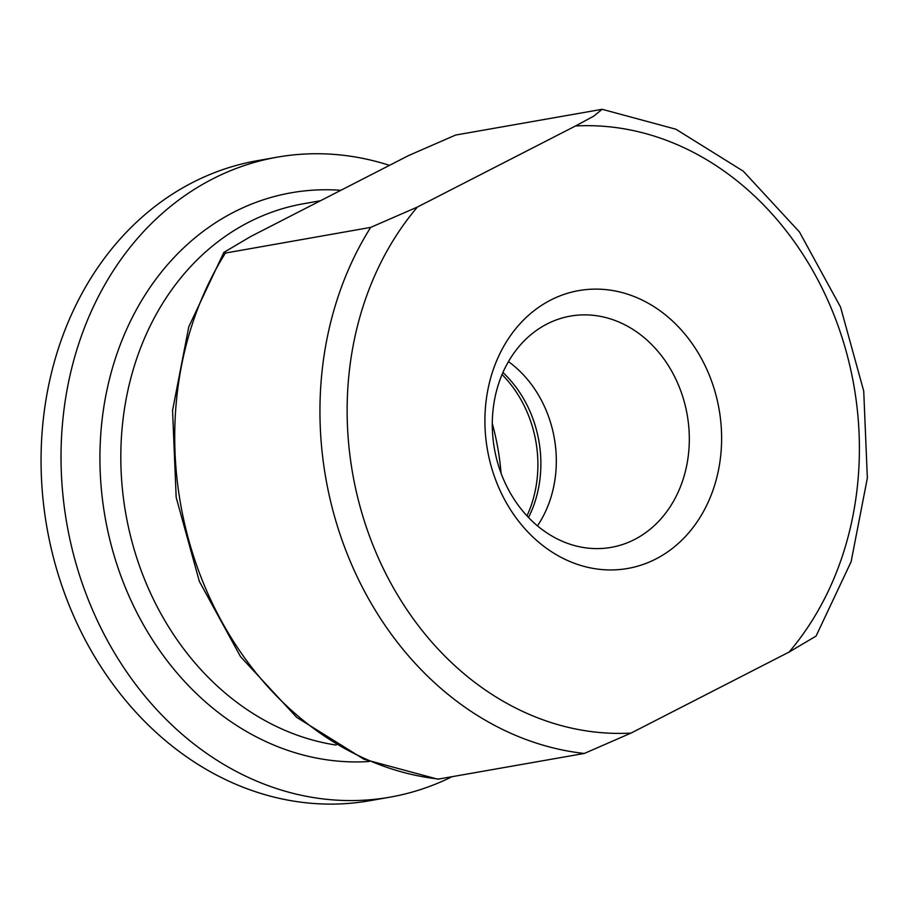 <?xml version="1.0" encoding="UTF-8"?>
<svg xmlns="http://www.w3.org/2000/svg" width="913" height="913" viewBox="0 0 913 913"><rect width="100%" height="100%" fill="white"/><g stroke="black" fill="none" stroke-linecap="round" stroke-linejoin="round"><path stroke-width="1.37" d="M455.61 135.056L602.112 109.298L593.735 116.145L575.487 125.994L417.435 207.023L370.689 227.394L225.454 253.049L223.845 252.41L250.813 236.456L408.864 155.427L455.61 135.056M223.845 252.41L188.797 326.763L172.557 410.428L176.175 497.391L199.365 581.433L240.473 656.561L296.657 717.333L364.025 759.296L437.784 779.2L584.297 753.453L631.043 733.082L789.094 652.053L816.062 636.087L851.11 561.735L867.35 478.07L863.732 391.118L840.542 307.065L799.434 231.948L743.25 171.165L675.882 129.212L602.124 109.298M389.486 165.356A324.925 270.83 80 0 0 277.13 157.184A324.925 270.83 80 0 0 66.934 524.256A324.925 270.83 80 0 0 390.148 797.129A324.925 270.83 80 0 0 451.73 776.86M537.46 525.854A110.153 91.814 80 0 0 546.704 411.695A110.153 91.814 80 0 0 508.45 361.594M501.066 473.242A224.37 187.017 80 0 0 492.278 423.484M709.31 375.175A141.059 117.572 80 0 0 504.718 344.612A141.059 117.572 80 0 0 595.767 568.833A141.059 117.572 80 0 0 709.31 375.175M277.13 157.184L257.169 160.711A324.925 270.83 80 0 0 46.974 527.782A324.925 270.83 80 0 0 370.187 800.655L390.148 797.129M679.067 386.484A117.412 97.874 -100 0 1 606.666 548.04A117.412 97.874 -100 0 1 494.424 448.762A117.412 97.874 -100 0 1 565.877 317.039A117.412 97.874 -100 0 1 679.067 386.484M575.487 125.994A305.273 254.453 -100 0 1 832.759 311.892A305.273 254.453 -100 0 1 789.094 652.053M439.062 779.097A324.925 270.83 -100 0 1 203.074 582.3A324.925 270.83 -100 0 1 225.454 253.049M370.689 227.394A324.925 270.83 80 0 0 348.31 556.656A324.925 270.83 80 0 0 584.297 753.453M340.423 190.269A287.412 239.571 80 0 0 100.35 475.045A287.412 239.571 80 0 0 369.217 761.51M336.11 745.054A274.482 228.786 -100 0 1 121.406 476.575A274.482 228.786 -100 0 1 303.378 203.77L319.698 200.883M528.524 517.5A110.153 91.814 80 0 0 531.263 414.422A110.153 91.814 80 0 0 502.915 372.504M502.036 374.547A112.014 93.366 -100 0 1 528.125 414.513A112.014 93.366 -100 0 1 526.995 515.879M631.043 733.082A305.273 254.453 -100 0 1 373.782 547.184A305.273 254.453 -100 0 1 417.435 207.023"/></g></svg>

